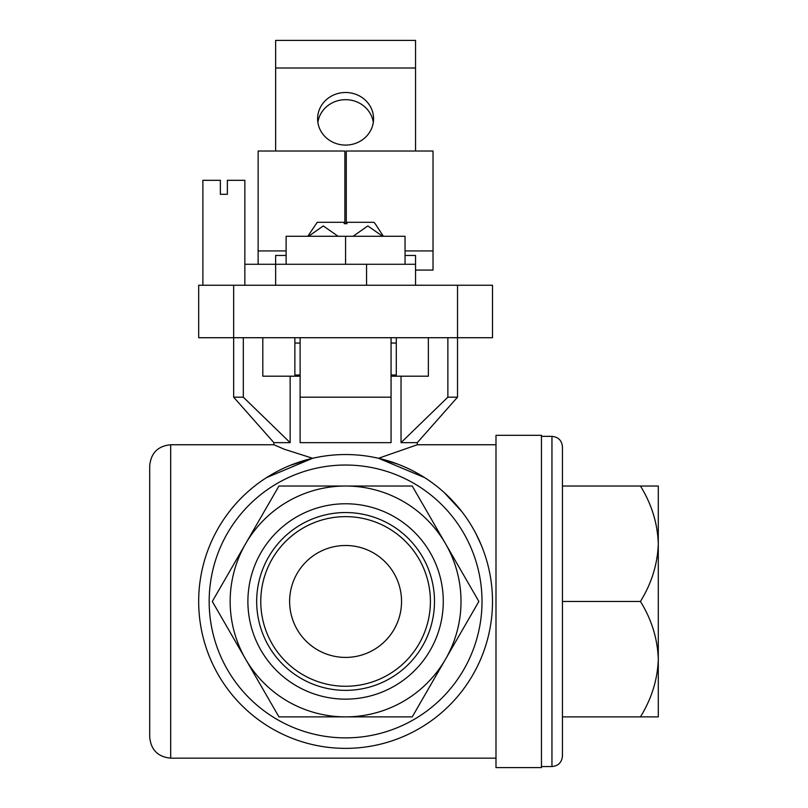 <?xml version="1.0" encoding="UTF-8"?>
<svg xmlns="http://www.w3.org/2000/svg" width="808" height="808" viewBox="0 0 808 808"><rect width="100%" height="100%" fill="white"/><g stroke="black" fill="none" stroke-linecap="round" stroke-linejoin="round"><path stroke-width="1.21" d="M344.188 222.291L344.188 223.685L344.188 222.291L317.251 222.291L307.808 236.279M373.882 222.291L375.164 223.685L373.882 222.291L346.986 222.291L346.986 223.685L346.986 222.291M262.812 337.714L262.812 376.195L300.111 376.195M391.062 376.195L428.361 376.195L428.361 337.714M345.582 545.491A55.964 55.964 0 0 1 394.051 629.432A55.964 55.964 0 0 1 297.122 629.432A55.964 55.964 0 0 1 345.582 545.491M447.864 337.714L447.864 397.183L401.031 442.653L417.292 442.653L457.52 397.183L457.52 337.714L198.677 337.714L198.677 285.244L492.496 285.244L492.496 337.714L457.52 337.714L457.52 285.244M243.309 337.714L243.309 397.183L233.653 397.183L233.653 285.244M457.52 397.183L447.864 397.183M300.111 337.714L300.111 397.183L391.062 397.183L391.062 442.653L300.111 442.653L300.111 397.183L300.111 442.653M391.062 337.714L391.062 442.653M243.309 397.183L290.143 442.653L273.882 442.653L233.653 397.183M266.569 477.609L312.666 458.277L290.173 465.398M424.604 477.599L378.508 458.277L397.667 464.085M481.427 545.491L476.053 533.916M461.59 511.323L444.238 492.597M378.508 458.277L417.292 444.754L495.991 444.754M495.991 758.156L170.69 758.156L170.69 444.754L273.882 444.754L284.517 449.319L312.666 458.277M640.431 601.455C651.601 619.423 657.55 638.663 658.288 659.166L658.288 486.022L640.431 486.022C651.601 503.99 657.55 523.231 658.288 543.734C657.611 564.014 651.662 583.245 640.431 601.455L562.449 601.455M640.431 486.022L562.449 486.022L562.449 446.844L562.449 756.056L562.449 716.878L658.288 716.878L658.288 659.166C657.611 679.437 651.662 698.678 640.431 716.878M278.942 486.022L212.302 601.455L278.942 486.022L412.231 486.022L478.871 601.455L445.551 659.166L478.871 601.455M412.231 716.878L445.551 659.166L412.231 716.878L278.942 716.878L212.302 601.455M198.677 601.455A146.904 146.904 0 0 1 419.039 474.225A146.904 146.904 0 0 1 419.039 728.685A146.904 146.904 0 0 1 198.677 601.455A146.904 146.904 0 0 1 419.039 474.225A146.904 146.904 0 0 1 419.039 728.685A146.904 146.904 0 0 1 198.677 601.455M495.991 435.31L495.991 767.6L541.461 767.6L541.461 435.31L495.991 435.31M170.69 444.754C157.944 445.996 150.955 452.985 149.712 465.741L149.712 737.169C150.955 749.915 157.944 756.914 170.69 758.156M445.551 659.166A115.433 115.433 0 0 0 345.582 486.022A115.433 115.433 0 0 0 245.622 659.166A115.433 115.433 0 0 0 445.551 659.166M345.582 503.768A97.687 97.687 0 0 1 430.189 650.299A97.687 97.687 0 0 1 260.984 650.299A97.687 97.687 0 0 1 345.582 503.768M658.288 699.142L658.288 659.166M658.288 543.734L658.288 503.768M401.031 442.653L401.031 376.195M290.143 442.653L290.143 376.195M345.582 512.545A88.91 88.91 0 0 1 422.584 645.905A88.91 88.91 0 0 1 268.589 645.905A88.91 88.91 0 0 1 345.582 512.545M345.582 516.635A84.82 84.82 0 0 1 419.039 643.865A84.82 84.82 0 0 1 272.134 643.865A84.82 84.82 0 0 1 345.582 516.635M308.555 236.279L323.291 225.927L338.098 236.279M353.076 236.279L367.812 225.927L382.618 236.279M344.188 223.685L346.986 223.685M375.164 223.685L383.366 236.279M286.123 255.459L275.629 255.459L275.629 264.267L244.844 264.267M286.123 250.924L258.136 250.924L258.136 264.267M258.136 250.924L258.136 151.015L344.885 151.015L344.885 223.685M415.544 151.015L415.544 40.4L275.629 40.4L275.629 151.015M405.05 255.459L415.544 255.459L415.544 285.244M345.582 92.496A27.987 26.29 180 0 1 373.569 118.796A27.987 26.29 180 0 1 345.582 145.087A27.987 26.29 180 0 1 317.605 118.796A27.987 26.29 180 0 1 345.582 92.496M415.544 264.267L275.629 264.267L275.629 285.244L275.629 264.267M317.867 122.382A27.987 26.29 180 0 1 345.582 99.677A27.987 26.29 180 0 1 373.306 122.382M366.569 264.267L366.569 285.244M415.544 270.074L433.027 270.074L433.027 250.924L405.05 250.924M433.027 250.924L433.027 151.015L346.289 151.015L346.289 223.685M294.87 337.714L294.87 375.003L300.111 375.003M396.304 337.714L396.304 343.057L391.062 343.057M300.111 343.057L294.87 343.057M396.304 343.057L396.304 375.003L391.062 375.003M345.582 264.267L345.582 236.279L286.123 236.279L286.123 264.267M345.582 236.279L405.05 236.279L405.05 264.267M244.844 285.244L244.844 180.315L227.361 180.315L227.361 194.304L220.362 194.304L220.362 180.315L202.879 180.315L202.879 285.244M209.171 601.455A136.411 136.411 0 0 1 413.797 483.315A136.411 136.411 0 0 1 413.797 719.595A136.411 136.411 0 0 1 209.171 601.455M541.461 436.35L551.955 436.35L551.955 766.55C558.328 765.933 561.833 762.429 562.449 756.056M415.544 68.013L275.629 68.013M541.461 766.55L551.955 766.55M551.955 436.35C558.328 436.976 561.833 440.471 562.449 446.844M273.882 442.653L273.882 444.754M417.292 442.653L417.292 444.754"/></g></svg>
